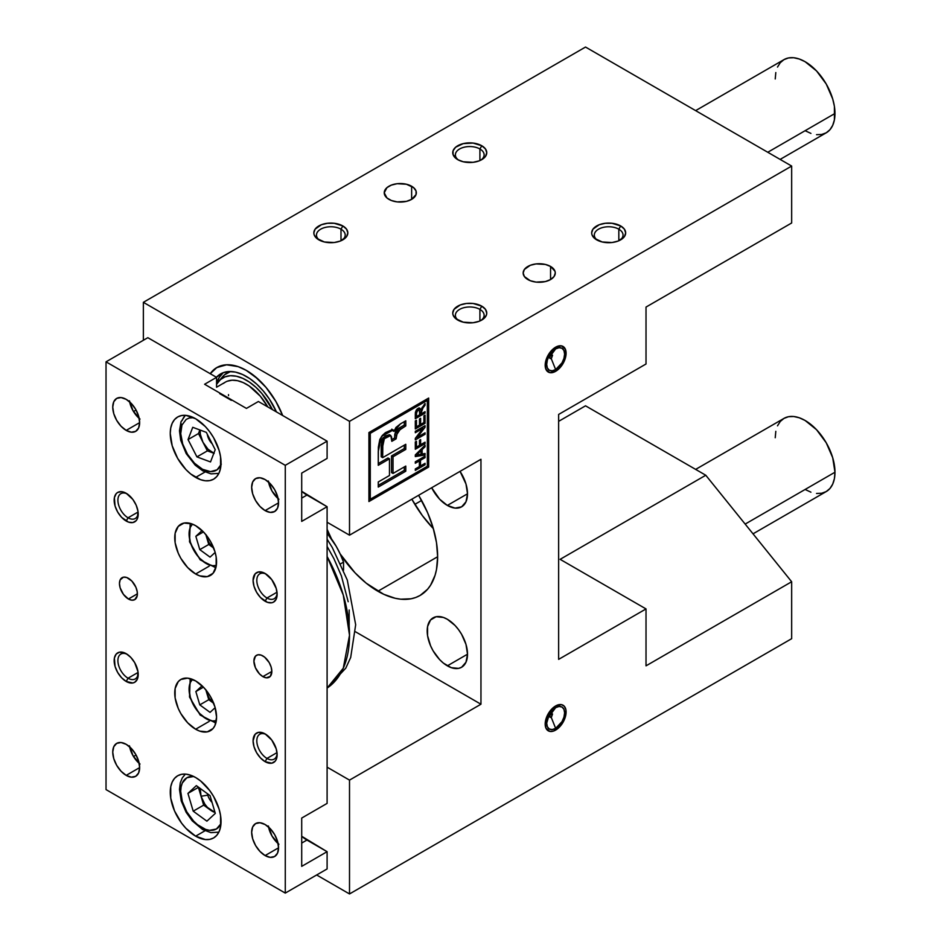 <?xml version="1.0" encoding="UTF-8"?>
<svg xmlns="http://www.w3.org/2000/svg" width="941" height="941" viewBox="0 0 941 941"><rect width="100%" height="100%" fill="white"/><g stroke="black" fill="none" stroke-linecap="round" stroke-linejoin="round"><path stroke-width="1.41" d="M550.567 266.444L550.567 279.559L554.049 276.548L555.272 273.008L554.955 271.196L550.567 266.444L545.357 264.445L536.076 263.915L530.289 265.291L524.384 269.455L523.161 273.008A16.056 9.269 180 0 1 533.065 264.445A16.056 9.269 180 0 1 550.567 266.444A16.056 9.269 180 0 1 555.272 273.008A16.056 9.269 180 0 1 545.357 281.571A16.056 9.269 180 0 1 527.866 279.559A16.056 9.269 180 0 1 523.161 273.008L524.384 276.548L530.289 280.712L536.076 282.1L545.357 281.571L550.567 279.559L550.567 266.444M411.64 186.247L411.64 199.351L416.04 194.611L416.04 190.988L413.64 187.647L406.441 184.236L397.161 183.707L391.374 185.095L386.939 187.647L384.234 192.799A16.056 9.269 180 0 1 394.15 184.236A16.056 9.269 180 0 1 411.64 186.247A16.056 9.269 180 0 1 416.345 192.799A16.056 9.269 180 0 1 406.441 201.362A16.056 9.269 180 0 1 388.939 199.351A16.056 9.269 180 0 1 384.234 192.799L386.939 197.951L391.374 200.504L397.161 201.892L406.441 201.362L411.64 199.351L411.64 186.247M618.825 229.192A14.362 8.293 0 0 0 598.97 228.945A14.362 8.293 0 0 0 597.664 240.378A14.362 8.293 180 0 1 594.312 235.062A14.362 8.293 180 0 1 603.181 227.393A14.362 8.293 180 0 1 618.825 229.192L618.825 240.778L618.825 229.192A14.362 8.293 180 0 1 623.036 235.062A14.362 8.293 180 0 1 619.684 240.378A14.362 8.293 0 0 0 618.825 229.192L620.695 225.958L618.825 229.192M596.653 239.837L596.653 239.837A17.009 9.822 180 0 1 596.653 225.958A17.009 9.822 180 0 1 620.695 225.958L611.991 223.276L605.357 223.276L599.229 224.734L592.959 229.145L591.666 232.898L591.995 234.815L594.536 238.355L602.169 241.966L611.991 242.531L618.119 241.061L624.389 236.661L625.683 232.898L624.389 229.145L620.695 225.958A17.009 9.822 180 0 1 620.695 239.837A17.009 9.822 180 0 1 596.653 239.837L596.653 239.837M479.91 309.401A14.362 8.293 0 0 0 460.055 309.142A14.362 8.293 0 0 0 458.738 320.587A14.362 8.293 180 0 1 455.385 315.259A14.362 8.293 180 0 1 464.254 307.601A14.362 8.293 180 0 1 479.91 309.401L479.91 320.975L479.91 309.401A14.362 8.293 180 0 1 484.121 315.259A14.362 8.293 180 0 1 480.769 320.587A14.362 8.293 0 0 0 479.91 309.401L481.78 306.166L479.91 309.401M457.726 320.046L457.726 320.046A17.009 9.822 180 0 1 457.726 306.166A17.009 9.822 180 0 1 481.78 306.166L473.076 303.473L466.43 303.473L460.302 304.943L454.044 309.354L452.75 313.106L453.08 315.023L455.609 318.564L463.243 322.175L473.076 322.739L479.204 321.269L483.897 318.564L486.426 315.023L486.756 313.106L485.462 309.354L481.78 306.166A17.009 9.822 180 0 1 481.78 320.046A17.009 9.822 180 0 1 457.726 320.046L457.726 320.046M340.995 229.192A14.362 8.293 0 0 0 321.128 228.945A14.362 8.293 0 0 0 319.822 240.378A14.362 8.293 180 0 1 316.47 235.062A14.362 8.293 180 0 1 325.339 227.393A14.362 8.293 180 0 1 340.995 229.192L340.995 240.778L340.995 229.192A14.362 8.293 180 0 1 345.194 235.062A14.362 8.293 180 0 1 341.842 240.378A14.362 8.293 0 0 0 340.995 229.192L342.853 225.958L340.995 229.192M318.811 239.837L318.811 239.837A17.009 9.822 180 0 1 318.811 225.958A17.009 9.822 180 0 1 342.853 225.958L334.149 223.276L327.515 223.276L321.387 224.734L315.117 229.145L313.824 232.898L314.153 234.815L316.694 238.355L324.327 241.966L334.149 242.531L340.277 241.061L346.547 236.661L347.841 232.898L346.547 229.145L342.853 225.958A17.009 9.822 180 0 1 342.853 239.837A17.009 9.822 180 0 1 318.811 239.837L318.811 239.837M479.91 148.984A14.362 8.293 0 0 0 460.055 148.737A14.362 8.293 0 0 0 458.738 160.182A14.362 8.293 180 0 1 455.385 154.853A14.362 8.293 180 0 1 464.254 147.184A14.362 8.293 180 0 1 479.91 148.984L479.91 160.57L479.91 148.984A14.362 8.293 180 0 1 484.121 154.853A14.362 8.293 180 0 1 480.769 160.182A14.362 8.293 0 0 0 479.91 148.984L481.78 145.749L479.91 148.984M457.726 159.641L457.726 159.641A17.009 9.822 180 0 1 457.726 145.749A17.009 9.822 180 0 1 481.78 145.749L473.076 143.067L463.243 143.62L455.609 147.243L453.08 150.783L453.08 154.606L457.726 159.641L463.243 161.77L473.076 162.322L479.204 160.864L483.897 158.147L485.462 156.453L486.756 152.701L485.462 148.937L481.78 145.749A17.009 9.822 180 0 1 481.78 159.641A17.009 9.822 180 0 1 457.726 159.641L457.726 159.641M555.649 347.17A14.785 8.54 -60 0 1 563.036 346.441A14.785 8.54 -60 0 1 565.306 358.286A14.785 8.54 -60 0 1 555.649 371.319L549.838 372.636L546.956 370.977L545.392 367.519L545.98 360.203L549.838 352.557L553.602 348.582L557.684 346.229L561.459 345.853L565.306 349.052L565.906 355.674L564.341 360.932L561.459 365.931L555.649 371.319A14.785 8.54 -60 0 1 548.25 372.048A14.785 8.54 -60 0 1 545.98 360.203A14.785 8.54 -60 0 1 555.649 347.17A14.785 8.54 -60 0 1 563.036 346.441A14.785 8.54 -60 0 1 565.306 358.286A14.785 8.54 -60 0 1 555.649 371.319A14.785 8.54 -60 0 1 548.25 372.048A14.785 8.54 -60 0 1 545.98 360.203A14.785 8.54 -60 0 1 555.649 347.17L561.459 345.853L564.341 347.523L565.906 350.969L565.906 355.674L564.341 360.932L559.648 368.096L555.649 371.319L549.838 372.636L545.98 369.448L545.192 365.284L545.98 360.203L549.838 352.557L555.649 347.17M210.219 373.695A59.154 34.147 60 0 1 216.865 367.531A59.154 34.147 60 0 1 246.436 370.46L238.273 366.672L226.722 364.779L216.865 367.531L210.219 373.695A59.154 34.147 60 0 1 216.865 367.531A59.154 34.147 60 0 1 282.653 415.522L276.007 401.678L266.15 387.539L254.599 376.094L246.436 370.46A59.154 34.147 60 0 1 282.653 415.522L275.748 401.219L265.821 387.151L258.222 379.211L246.06 370.236L237.908 366.543L226.393 364.79L216.595 367.684L210.219 373.695M447.351 505.423A28.524 16.468 60 0 1 431.672 487.744L439.635 499.2L447.351 505.423L455.068 508.105L461.608 506.834L465.983 501.812L467.512 493.79L447.351 505.423L467.512 493.79L465.983 483.992L460.031 471.37A28.524 16.468 60 0 1 461.608 506.834A28.524 16.468 60 0 1 447.351 505.423M447.351 665.84A28.524 16.468 60 0 1 428.72 640.703A28.524 16.468 60 0 1 433.083 617.861A28.524 16.468 60 0 1 447.351 619.272L443.411 617.449L436.142 616.72L430.578 619.931L427.567 626.588L427.567 635.681L430.578 645.808L433.083 650.784L439.635 659.606L443.411 663.123L451.28 667.663L458.549 668.381L461.608 667.251L465.983 662.217L467.512 654.195L447.351 665.84L467.512 654.195L465.983 644.397L461.608 634.316L458.549 629.658L455.068 625.494L447.351 619.272A28.524 16.468 60 0 1 465.983 644.397A28.524 16.468 60 0 1 461.608 667.251A28.524 16.468 60 0 1 447.351 665.84M411.84 499.189A84.502 48.791 -120 0 0 433.354 528.63L422.368 515.597L411.84 499.189M339.983 553.696L355.016 572.787L366.225 583.185L383.74 594.289L395.232 598.288L400.748 599.194L411.088 598.782L415.793 597.464L420.133 595.43L427.567 589.254L430.578 585.196L435.06 575.28L436.495 569.54L437.636 556.743L377.882 591.242A84.502 48.791 60 0 1 340.23 554.073M331.491 538.946A84.502 48.791 60 0 1 327.103 529.265L331.702 539.346M555.649 705.938A14.785 8.54 -60 0 1 563.036 705.209A14.785 8.54 -60 0 1 565.306 717.054A14.785 8.54 -60 0 1 555.649 730.087A14.785 8.54 -60 0 1 548.25 730.828A14.785 8.54 -60 0 1 545.98 718.971A14.785 8.54 -60 0 1 555.649 705.938L561.459 704.621L564.341 706.291L565.906 709.737L565.906 714.454L564.341 719.7L559.648 726.864L553.602 731.039L549.838 731.404L545.98 728.216L545.192 724.052L545.98 718.971L549.838 711.325L555.649 705.938A14.785 8.54 -60 0 1 563.036 705.209A14.785 8.54 -60 0 1 565.306 717.054A14.785 8.54 -60 0 1 555.649 730.087A14.785 8.54 -60 0 1 548.25 730.828A14.785 8.54 -60 0 1 545.98 718.971A14.785 8.54 -60 0 1 555.649 705.938L561.459 704.621L564.341 706.291L565.906 709.737L565.906 714.454L564.341 719.7L559.648 726.864L553.602 731.039L549.838 731.404L545.98 728.216L545.192 724.052L545.98 718.971L549.838 711.325L555.649 705.938M370.272 433.33L370.272 499.224L427.332 466.277L427.332 400.384L370.272 433.33L427.332 400.384L427.332 466.277L370.272 499.224L368.919 498.448L370.272 499.224L370.272 433.33L368.919 432.554L428.673 398.055L428.673 467.054L368.919 501.541L368.919 432.554L370.272 433.33M389.468 434.754L385.187 435.989L381.728 439.776L381.187 456.761L382.681 457.632L381.187 456.761L381.187 445.658L382.681 446.516L382.681 457.632L405.783 444.293L405.783 449.41L393.02 456.773L393.02 473.441L405.783 466.077L405.783 471.194L378.258 487.085L378.258 481.968L389.468 475.499L389.468 458.832L378.258 465.301L378.258 451.515L381.505 436.495L393.256 429.943L393.961 431.401L392.468 430.543L393.961 431.401L395.949 427.461L400.478 423.862L405.783 420.803L405.783 425.92L397.455 431.39L396.114 438.847L391.821 441.329L391.55 436.871L390.15 435.377L386.68 436.859L383.822 439.376L382.834 442.529L382.681 457.632L405.783 444.293L405.783 449.41L393.02 456.773L393.02 473.441L405.783 466.077L405.783 471.194L378.258 487.085L378.258 481.968L389.468 475.499L389.468 458.832L378.258 465.301L378.353 447.14L379.811 439.459L382.281 435.518L385.469 432.625L391.974 429.731L393.338 430.002L393.961 431.401L400.478 423.862L405.783 420.803L405.783 425.92L404.289 425.061L404.289 421.674L404.289 425.061L405.783 425.92L400.513 428.967L399.019 428.108L404.289 425.061L399.019 428.108L400.513 428.967L396.255 435.295L394.761 434.436L399.019 428.108L395.961 430.531L394.761 434.436L396.255 435.295L396.114 438.847L394.62 437.988L394.761 434.436L394.62 437.988L396.114 438.847L391.821 441.329L390.821 435.518L384.363 438.682L382.681 446.516L381.187 445.658L382.869 437.812L389.327 434.66L390.821 435.518M423.909 415.816L425.05 415.157L425.05 423.332L415.31 428.955L415.31 420.921L416.451 420.262L416.451 426.838L419.486 425.085L419.486 418.957L420.627 418.298L420.627 424.426L423.909 422.533L423.909 415.816L423.909 422.533L420.627 424.426L420.627 418.298L419.486 418.957L419.486 425.085L416.451 426.838L416.451 420.262L415.31 420.921L415.31 428.955L425.05 423.332L425.05 415.157L423.909 415.816M419.486 440.259L420.627 439.612L420.627 444.717L425.05 442.164L425.05 443.623L415.31 449.245L415.31 441.941L416.451 441.282L416.451 447.128L419.486 445.375L419.486 440.259L419.486 445.375L416.451 447.128L416.451 441.282L415.31 441.941L415.31 449.245L425.05 443.623L425.05 442.164L420.627 444.717L420.627 439.612L419.486 440.259M425.05 457.632L420.498 460.267L420.498 465.96L425.05 463.325L425.05 464.795L415.31 470.406L415.31 468.947L419.357 466.618L419.357 460.925L415.31 463.254L415.31 461.796L425.05 456.173L425.05 457.632L425.05 456.173L415.31 461.796L415.31 463.254L419.357 460.925L419.357 466.618L415.31 468.947L415.31 470.406L425.05 464.795L425.05 463.325L420.498 465.96L420.498 460.267L419.239 459.537L420.498 460.267L425.05 457.632L423.779 456.903L425.05 457.632M422.144 454.033L425.05 453.48L425.05 455.009L415.31 456.573L415.31 454.903L425.05 445.222L425.05 446.763L422.144 449.563L422.144 454.033L422.144 449.563L425.05 446.763L425.05 445.222L415.31 454.903L415.31 456.573L425.05 455.009L425.05 453.48L422.144 454.033L421.003 453.386L422.144 454.033M425.05 425.661L425.05 427.226L417.463 437.2L425.05 432.825L425.05 434.283L415.31 439.894L415.31 438.353L422.921 428.355L415.31 432.742L415.31 431.284L425.05 425.661L415.31 431.284L415.31 432.742L422.921 428.355L415.31 438.353L415.31 439.894L425.05 434.283L425.05 432.825L417.463 437.2L425.05 427.226L423.697 426.449L425.05 427.226L425.05 425.661M425.05 405.159L421.427 410.064L420.756 412.452L420.756 414.134L425.05 411.652L425.05 413.111L415.31 418.733L415.393 412.405L416.275 410.076L419.263 408.018L420.686 409.935L425.05 403.477L425.05 405.159L425.05 403.477L420.686 409.935L419.827 408.171L417.992 408.429L415.31 413.875L415.31 418.733L425.05 413.111L425.05 411.652L420.756 414.134L422.991 407.865L422.086 407.347L422.991 407.865L425.05 405.159L424.156 404.642L425.05 405.159M349.511 893.95L316.647 874.977L349.511 893.95L791.663 638.68L791.663 581.75L705.774 475.24L585.525 405.818L558.636 421.345L585.525 405.818L705.774 475.24L560.13 559.33L646.02 608.921L558.636 659.37L558.636 414.44L646.02 363.991L646.02 307.072L791.663 222.982L791.663 166.063L585.525 47.05L791.663 166.063L349.511 421.345L349.511 535.182L327.103 522.243L349.511 535.182L480.957 459.29L480.957 704.221L349.511 780.113L349.511 893.95L791.663 638.68L791.663 581.75L646.02 665.84L646.02 608.921L558.636 659.37L558.636 414.44L646.02 363.991L646.02 307.072L791.663 222.982L791.663 166.063L349.511 421.345L143.361 302.32L349.511 421.345L349.511 535.182L480.957 459.29L480.957 704.221L355.569 631.823L480.957 704.221L349.511 780.113L349.511 893.95M327.103 767.174L349.511 780.113L327.103 767.174M143.361 340.277L143.361 302.32L585.525 47.05L143.361 302.32L143.361 340.277M421.603 500.459L414.828 504.364L421.603 500.459M437.636 556.743L436.495 542.616L433.083 527.713L427.567 512.598L418.616 495.284A84.502 48.791 60 0 1 420.133 595.43A84.502 48.791 60 0 1 377.882 591.242L437.636 556.743M791.663 581.75L646.02 665.84L646.02 608.921L560.13 559.33L705.774 475.24L791.663 581.75M425.991 399.607L427.332 400.384L425.991 399.607M368.919 432.554L428.673 398.055L428.673 467.054L427.332 466.277L428.673 467.054L368.919 501.541L368.919 432.554M427.179 400.29L427.179 398.913L427.179 400.29M368.919 499.824L370.119 499.13L368.919 499.824M419.004 459.667L419.004 460.714L419.004 459.667M419.357 465.301L420.498 465.96L419.357 465.301M423.779 464.054L425.05 464.795L423.779 464.054M420.274 465.83L419.357 466.348L420.274 465.83M418.098 460.196L419.357 460.925L418.098 460.196M423.556 453.762L425.05 455.009L423.556 454.15L415.31 455.468L423.556 453.762M424.073 446.199L425.05 446.763L424.073 446.199M421.227 449.033L422.144 449.563L421.227 449.033M420.651 449.598L420.651 450.445L420.651 449.598M418.169 454.679L415.534 454.691L416.334 455.15L421.003 450.657L421.003 454.256L418.169 454.679L421.003 454.256L421.003 450.657L420.109 450.139L421.003 450.657L418.333 453.268L417.463 452.774L418.333 453.268L416.334 455.15L418.169 454.679M419.486 444.058L420.627 444.717L419.486 444.058M423.779 442.893L425.05 443.623L423.779 442.893M420.392 444.587L419.486 445.105L420.392 444.587M416.228 446.999L415.31 447.516L416.228 446.999M415.31 446.469L416.451 447.128L415.31 446.469M423.332 426.661L422.309 428.002L423.332 426.661M416.581 436.683L417.463 437.2L416.581 436.683M423.779 433.554L425.05 434.283L423.779 433.554M417.239 437.071L415.557 438.035L417.239 437.071M421.65 427.626L422.921 428.355L421.65 427.626M423.779 422.603L425.05 423.332L423.779 422.603M420.392 424.297L419.486 424.814L420.392 424.297M416.228 426.696L415.31 427.226L416.228 426.696M415.31 426.179L416.451 426.838L415.31 426.179M419.486 423.768L420.627 424.426L419.486 423.768M419.804 409.429L419.439 410.217M419.615 411.793L420.756 412.452L419.615 411.793M419.615 413.475L420.756 414.134L419.615 413.475M423.779 412.381L425.05 413.111L423.779 412.381M420.521 414.005L419.615 414.522L420.521 414.005M416.228 416.487L415.31 417.004L416.228 416.487M418.933 408.053L420.686 409.935L418.874 407.935M418.004 409.876L416.592 411.876L416.451 416.616L419.615 414.793L419.486 410.347L418.404 409.7L419.615 411.664L419.615 414.793L416.451 416.616L415.31 415.957L416.451 416.616L416.451 413.134L415.381 412.523L416.451 413.134L418.004 409.876L416.934 409.264L419.074 409.758L417.404 408.829M419.38 410.417L419.933 409.194M391.75 439.635L394.62 437.988L391.75 439.635M405.783 449.41L404.289 448.551L404.289 445.164L404.289 448.551L405.783 449.41M393.02 456.773L391.527 455.915L404.289 448.551L391.527 455.915L393.02 456.773M393.02 473.441L391.527 472.582L391.527 455.915L391.527 472.582L393.02 473.441M405.783 471.194L404.289 470.335L404.289 466.936L404.289 470.335L405.783 471.194M378.258 485.368L404.289 470.335L378.258 485.368M389.468 458.832L387.974 457.973L389.468 458.832M378.258 463.584L387.974 457.973L378.258 463.584M391.844 429.131L392.315 429.719M555.649 369.59L551.179 358.439L555.649 369.59L561.977 362.908L563.93 358.427L564.612 354.075L563.93 350.499L561.977 348.264L559.072 347.7L555.649 348.899A12.68 7.316 -60 0 1 564.612 354.075A12.68 7.316 -60 0 1 555.649 369.59A12.68 7.316 -60 0 1 546.686 364.426A12.68 7.316 -60 0 1 555.649 348.899L552.214 351.663L549.309 355.592L547.368 360.062L546.686 364.426L547.368 367.99L549.309 370.225L552.214 370.789L555.649 369.59M551.167 354.933L555.649 348.899L551.167 354.933C549.391 357.11 549.391 358.262 551.167 358.38L551.908 357.086L551.167 354.933L551.908 357.086L550.614 358.58L551.485 358.286L552.555 355.228L551.167 354.933A2.117 1.223 120 0 0 549.673 357.521A2.117 1.223 120 0 0 551.167 358.38M555.649 728.369L551.179 717.207L555.649 728.369L561.977 721.676L563.93 717.195L564.612 712.843L563.93 709.279L561.977 707.044L559.072 706.479L555.649 707.667A12.68 7.316 -60 0 1 564.612 712.843A12.68 7.316 -60 0 1 555.649 728.369A12.68 7.316 -60 0 1 546.686 723.194A12.68 7.316 -60 0 1 555.649 707.667L552.214 710.431L549.309 714.36L546.686 723.194L547.368 726.758L549.309 728.993L552.214 729.557L555.649 728.369M551.167 713.701L555.649 707.667L551.167 713.701C549.391 715.878 549.391 717.03 551.167 717.16L551.908 715.866L551.167 713.701L551.908 715.866L550.614 717.348L551.485 717.054L552.555 713.996L551.167 713.701A2.117 1.223 120 0 0 549.673 716.289A2.117 1.223 120 0 0 551.167 717.16M228.522 395.655L228.51 394.608M216.406 377.27A51.755 29.877 60 0 1 220.559 373.93A51.755 29.877 60 0 1 276.466 411.946L269.397 399.102L263.398 391.103L256.74 384.151L249.694 378.541L242.519 374.471L235.497 372.107L228.898 371.542L222.97 372.777L216.406 377.259M216.548 383.552L219.229 377.423L223.299 372.648A51.755 29.877 -120 0 0 216.559 383.516M223.523 383.387A42.251 24.395 60 0 1 267.773 406.924L260.281 396.173L249.094 385.928L243.237 382.611L237.508 380.682L232.121 380.211L227.275 381.223M218.571 381.493A47.179 27.242 60 0 1 272.431 409.606L261.892 393.55L255.834 387.221L249.412 382.105L242.872 378.388L236.462 376.235L230.451 375.718L225.04 376.847L220.453 379.588L216.559 384.363A47.179 27.242 60 0 1 218.571 381.493L222.546 376.8A49.297 28.453 -120 0 1 230.58 371.507L224.523 374.812L220.782 379.247M268.538 482.051A19.008 10.974 -120 0 0 278.101 498.612M265.103 510.598A19.008 10.974 60 0 1 252.682 493.849A19.008 10.974 60 0 1 255.599 478.616A19.008 10.974 60 0 1 265.103 479.557L270.255 483.709L274.619 489.591L277.524 496.307L278.548 502.835L265.103 510.598L259.963 506.446L255.599 500.565L252.682 493.849L251.659 487.32L252.682 481.968L255.599 478.616L259.963 477.769L265.103 479.557A19.008 10.974 60 0 1 277.524 496.307A19.008 10.974 60 0 1 274.619 511.539L270.255 512.386L265.103 510.598L278.548 502.835L277.524 508.187L274.619 511.539A19.008 10.974 60 0 1 265.103 510.598M268.538 827.021A19.008 10.974 -120 0 0 278.101 843.583M265.103 855.569A19.008 10.974 60 0 1 252.682 838.819A19.008 10.974 60 0 1 255.599 823.587A19.008 10.974 60 0 1 265.103 824.528L270.255 828.68L274.619 834.561L277.524 841.278L278.548 847.806L265.103 855.569L259.963 851.417L255.599 845.536L252.682 838.819L251.659 832.291L252.682 826.939L255.599 823.587L259.963 822.74L265.103 824.528A19.008 10.974 60 0 1 277.524 841.278A19.008 10.974 60 0 1 274.619 856.51L270.255 857.357L265.103 855.569L278.548 847.806L277.524 853.158L274.619 856.51A19.008 10.974 60 0 1 265.103 855.569M129.623 746.813A19.008 10.974 -120 0 0 139.186 763.386M126.188 775.372A19.008 10.974 60 0 1 113.767 758.611A19.008 10.974 60 0 1 116.684 743.378A19.008 10.974 60 0 1 126.188 744.319L131.328 748.471L135.692 754.353L138.609 761.069L139.633 767.609L126.188 775.372L121.048 771.22L116.684 765.327L113.767 758.611L112.744 752.082L113.767 746.731L116.684 743.378L121.048 742.531L126.188 744.319A19.008 10.974 60 0 1 138.609 761.069A19.008 10.974 60 0 1 135.692 776.313L131.328 777.16L126.188 775.372L139.633 767.609L138.609 772.949L135.692 776.313A19.008 10.974 60 0 1 126.188 775.372M129.623 401.842A19.008 10.974 -120 0 0 139.186 418.416M126.188 430.39A19.008 10.974 60 0 1 113.767 413.64A19.008 10.974 60 0 1 116.684 398.408A19.008 10.974 60 0 1 126.188 399.349L131.328 403.501L135.692 409.382L138.609 416.098L139.633 422.638L126.188 430.39L121.048 426.238L116.684 420.356L113.767 413.64L112.744 407.112L113.767 401.76L116.684 398.408L121.048 397.561L126.188 399.349A19.008 10.974 60 0 1 138.609 416.098A19.008 10.974 60 0 1 135.692 431.343L131.328 432.19L126.188 430.39L139.633 422.638L138.609 427.979L135.692 431.343A19.008 10.974 60 0 1 126.188 430.39M266.08 574.081A14.362 8.293 -120 0 0 256.822 580.938A14.362 8.293 -120 0 0 266.973 598.005L265.103 601.24A17.009 9.822 60 0 1 253.082 580.409A17.009 9.822 60 0 1 265.103 573.469L271.784 579.668L276.219 588.454L277.136 594.3L276.219 599.088L273.608 602.087L271.784 602.758L267.456 602.334L260.504 597.523L256.599 592.265L253.999 586.255L253.082 580.409L255.105 573.869L258.422 571.952L265.103 573.469A17.009 9.822 60 0 1 277.136 594.3A17.009 9.822 60 0 1 265.103 601.24L266.973 598.005A14.362 8.293 60 0 1 257.587 585.349A14.362 8.293 60 0 1 259.787 573.834A14.362 8.293 60 0 1 266.08 574.081M277.007 592.218L266.973 598.005L277.007 592.218M266.08 734.486A14.362 8.293 -120 0 0 256.822 741.343A14.362 8.293 -120 0 0 266.973 758.422L265.103 761.657A17.009 9.822 60 0 1 253.082 740.826A17.009 9.822 60 0 1 265.103 733.886L271.784 740.085L276.219 748.871L277.136 754.706L276.219 759.493L275.101 761.257L271.784 763.175L265.103 761.657L260.504 757.94L256.599 752.682L253.999 746.672L253.082 740.826L255.105 734.286L258.422 732.369L265.103 733.886A17.009 9.822 60 0 1 277.136 754.706A17.009 9.822 60 0 1 265.103 761.657L266.973 758.422A14.362 8.293 60 0 1 257.587 745.766A14.362 8.293 60 0 1 259.787 734.251A14.362 8.293 60 0 1 266.08 734.486M277.007 752.624L266.973 758.422L277.007 752.624M127.164 654.289A14.362 8.293 -120 0 0 117.907 661.147A14.362 8.293 -120 0 0 128.058 678.214L126.188 681.449A17.009 9.822 60 0 1 114.167 660.617A17.009 9.822 60 0 1 126.188 653.677L130.787 657.394L134.692 662.652L137.986 671.662L137.292 679.296L134.692 682.296L132.869 682.966L126.188 681.449L121.589 677.732L117.684 672.474L115.073 666.463L114.39 658.041L116.19 654.077L119.507 652.16L126.188 653.677A17.009 9.822 60 0 1 138.209 674.509A17.009 9.822 60 0 1 126.188 681.449L128.058 678.214A14.362 8.293 60 0 1 118.672 665.558A14.362 8.293 60 0 1 120.871 654.042A14.362 8.293 60 0 1 127.164 654.289M138.08 672.427L128.058 678.214L138.08 672.427M127.164 493.872A14.362 8.293 -120 0 0 117.907 500.73A14.362 8.293 -120 0 0 128.058 517.797L126.188 521.032A17.009 9.822 60 0 1 114.167 500.212A17.009 9.822 60 0 1 126.188 493.272L132.869 499.459L136.186 505.211L137.986 511.257L137.292 518.879L136.186 520.644L132.869 522.549L128.529 522.126L121.589 517.327L117.684 512.057L115.073 506.046L114.39 497.636L116.19 493.66L117.684 492.425L121.589 491.673L126.188 493.272A17.009 9.822 60 0 1 138.209 514.092A17.009 9.822 60 0 1 126.188 521.032L128.058 517.797A14.362 8.293 60 0 1 118.672 505.141A14.362 8.293 60 0 1 120.871 493.637A14.362 8.293 60 0 1 127.164 493.872M138.08 512.01L128.058 517.797L138.08 512.01M195.646 729.228A29.571 17.079 60 0 1 176.332 703.162A29.571 17.079 60 0 1 180.86 679.461A29.571 17.079 60 0 1 195.646 680.931L203.656 687.389L207.267 691.706L210.431 696.54L214.971 706.997L216.559 717.148L214.971 725.476L213.031 728.534L207.267 731.863L199.727 731.122L195.646 729.228L187.647 722.77L180.86 713.619L178.261 708.455L175.132 697.951L175.132 688.53L178.261 681.625L180.86 679.461L187.647 678.143L195.646 680.931A29.571 17.079 60 0 1 214.971 706.997A29.571 17.079 60 0 1 210.431 730.687A29.571 17.079 60 0 1 195.646 729.228L209.137 721.441L195.646 729.228M195.646 573.986A29.571 17.079 60 0 1 176.332 547.933A29.571 17.079 60 0 1 180.86 524.231A29.571 17.079 60 0 1 195.646 525.69L203.656 532.147L207.267 536.476L210.431 541.298L214.971 551.755L216.159 556.966L216.159 566.4L213.031 573.292L207.267 576.633L199.727 575.88L195.646 573.986L187.647 567.529L180.86 558.378L178.261 553.214L175.132 542.71L175.132 533.288L178.261 526.384L184.024 523.055L191.564 523.796L195.646 525.69A29.571 17.079 60 0 1 214.971 551.755A29.571 17.079 60 0 1 210.431 575.457A29.571 17.079 60 0 1 195.646 573.986L209.137 566.2L195.646 573.986M195.646 836.173A35.911 20.737 60 0 1 172.191 804.52A35.911 20.737 60 0 1 177.696 775.749A35.911 20.737 60 0 1 195.646 777.525L200.598 780.948L209.761 790.605L213.607 796.474L219.112 809.166L220.559 815.506L220.559 826.951L219.112 831.609L216.759 835.326L213.607 837.949L209.761 839.372L205.361 839.548L195.646 836.173L185.93 828.327L181.542 823.081L174.532 810.942L170.744 798.191L170.744 786.747L172.191 782.077L174.532 778.36L177.696 775.749L181.542 774.314L185.93 774.149L190.694 775.231L195.646 777.525A35.911 20.737 60 0 1 219.112 809.166A35.911 20.737 60 0 1 213.607 837.949A35.911 20.737 60 0 1 195.646 836.173L204.997 830.774L195.646 836.173M195.646 477.393A35.911 20.737 60 0 1 172.191 445.752A35.911 20.737 60 0 1 177.696 416.969A35.911 20.737 60 0 1 195.646 418.757L205.361 426.591L209.761 431.837L213.607 437.706L219.112 450.398L220.559 456.738L220.559 468.171L219.112 472.841L216.759 476.558L213.607 479.181L209.761 480.604L205.361 480.78L200.598 479.698L190.694 473.97L185.93 469.559L177.696 458.443L172.191 445.752L170.25 433.413L170.744 427.979L172.191 423.309L174.532 419.592L177.696 416.969L181.542 415.546L185.93 415.369L195.646 418.757A35.911 20.737 60 0 1 219.112 450.398A35.911 20.737 60 0 1 213.607 479.181A35.911 20.737 60 0 1 195.646 477.393L204.997 472.006L195.646 477.393M128.423 599.005A12.68 7.316 60 0 1 120.142 587.831A12.68 7.316 60 0 1 122.095 577.68A12.68 7.316 60 0 1 128.423 578.303A12.68 7.316 60 0 1 136.704 589.466A12.68 7.316 60 0 1 134.763 599.629A12.68 7.316 60 0 1 128.423 599.005L137.386 593.83L128.423 599.005L123.447 594.383L120.142 587.831L119.46 583.479L120.142 579.915L123.447 577.174L126.682 577.492L131.858 581.067L135.88 587.208L137.221 591.713L137.221 595.747L134.763 599.629L131.858 600.193L128.423 599.005M262.868 676.614A12.68 7.316 60 0 1 254.588 665.452A12.68 7.316 60 0 1 256.528 655.289A12.68 7.316 60 0 1 262.868 655.924A12.68 7.316 60 0 1 271.149 667.087A12.68 7.316 60 0 1 269.208 677.249A12.68 7.316 60 0 1 262.868 676.614L271.831 671.439L262.868 676.614L259.434 673.85L255.411 667.71L253.905 661.1L255.411 656.218L257.893 654.783L261.116 655.112L264.621 657.124L269.208 662.605L271.149 667.087L271.831 671.439L270.314 676.32L266.291 677.814L262.868 676.614M216.559 377.353L147.843 337.69L106.027 361.838L106.027 789.593L285.276 893.091L285.276 465.325L327.103 441.176L258.387 401.501L327.103 441.176L327.103 458.42L327.103 441.176L285.276 465.325L106.027 361.838L147.843 337.69L216.559 377.353L204.609 384.257L246.436 408.406L258.387 401.501L246.436 408.406L204.609 384.257L216.559 377.353L216.559 387.221L216.559 377.353M327.103 868.943L327.103 851.687L301.708 836.267A29.571 17.079 -120 0 0 306.931 840.054L301.708 843.065L306.931 840.054L327.103 851.687L327.103 868.943L285.276 893.091L327.103 868.943M327.103 803.391L327.103 506.717L301.708 491.296A29.571 17.079 -120 0 0 306.931 495.072L301.708 498.095L306.931 495.072L327.103 506.717L327.103 803.391L301.708 818.058L301.708 866.355L327.103 851.687L301.708 866.355L301.708 818.058L327.103 803.391M136.057 410.029L133.493 411.511L136.057 410.029M136.057 755.011L133.493 756.493L136.057 755.011M327.103 458.42L301.708 473.088L301.708 521.385L327.103 506.717L301.708 521.385L301.708 473.088L327.103 458.42M106.027 789.593L285.276 893.091L285.276 465.325L106.027 361.838L106.027 789.593M216.559 387.221L225.311 382.164M268.35 825.975L272.031 836.055L278.912 844.277M268.35 481.004L272.031 491.073L278.912 499.306M129.435 400.795L133.116 410.876L139.997 419.098M129.435 745.778L133.116 755.846L139.997 764.068M138.174 512.951A14.362 8.293 60 0 1 135.233 518.515A14.362 8.293 60 0 1 128.058 517.797A14.362 8.293 -120 0 0 138.174 512.951M138.174 673.356A14.362 8.293 60 0 1 135.233 678.932A14.362 8.293 60 0 1 128.058 678.214A14.362 8.293 -120 0 0 138.174 673.356M277.089 753.565A14.362 8.293 60 0 1 274.16 759.128A14.362 8.293 60 0 1 266.973 758.422A14.362 8.293 -120 0 0 277.089 753.565M277.089 593.148A14.362 8.293 60 0 1 274.16 598.723A14.362 8.293 60 0 1 266.973 598.005A14.362 8.293 -120 0 0 277.089 593.148M816.541 134.681L821.705 134.469L826.233 132.799A42.251 24.395 -120 0 0 834.973 113.461L767.762 152.266L834.973 113.461A42.251 24.395 -120 0 0 816.541 70.94A42.251 24.395 -120 0 0 783.982 59.624L780.265 62.706L777.501 67.07M805.108 130.705L810.93 133.41M780.136 159.405L826.233 132.799L829.938 129.717L832.703 125.341L834.408 119.86L834.408 106.392L832.703 98.946L826.233 84.008L816.541 70.94L805.108 61.706L799.274 59.012L793.675 57.742L788.511 57.942L783.982 59.624L695.634 110.626M775.807 72.563L775.231 78.962M231.357 400.36L219.7 393.632M816.541 493.449L821.705 493.249L826.233 491.567A42.251 24.395 -120 0 0 834.973 472.229L745.154 524.09L834.973 472.229A42.251 24.395 -120 0 0 816.541 429.708A42.251 24.395 -120 0 0 783.982 418.392L780.265 421.474L777.501 425.838M753.012 533.841L826.233 491.567L829.938 488.485L832.703 484.121L834.408 478.628L834.973 472.229L832.703 457.714L826.233 442.788L816.541 429.708L805.108 420.486L799.274 417.78L793.675 416.51L788.511 416.71L783.982 418.392L695.634 469.394M775.807 431.331L775.231 437.73M805.108 489.473L810.93 492.178M327.103 556.496L343.277 595.053L349.511 635.222L343.277 668.192L327.103 688.083A118.295 68.305 -120 0 0 327.103 556.496M349.17 625.565L349.17 610.003M348.182 601.734L341.395 575.892L333.902 558.636L327.103 546.415M343.536 562.142A57.036 32.935 -120 0 0 327.103 533.171L336.196 546.309L340.254 554.12L343.536 562.142L340.724 563.753L343.536 562.142L343.536 570.164L343.536 562.142M207.761 795.169L208.69 794.639L207.761 795.169A10.563 6.093 -120 0 0 212.054 802.438A10.563 6.093 60 0 1 207.761 795.169L201.033 796.251L207.761 795.169A10.563 6.093 60 0 1 207.408 793.698A10.563 6.093 -120 0 0 207.761 795.169M210.513 810.13A16.903 9.763 60 0 1 201.033 796.251L198.398 787.37L203.668 805.131L193.211 811.177L187.941 793.404L196.351 785.629L210.031 795.615L215.301 813.389L206.891 821.164L193.211 811.177L206.891 821.164L215.301 813.389L210.031 795.615L196.351 785.629L187.941 793.404L198.398 787.37L187.941 793.404L193.211 811.177L203.668 805.131L201.033 796.251L204.797 804.096L207.49 807.46L215.019 812.436A16.903 9.763 60 0 1 210.513 810.13L203.668 805.131L210.513 810.13M181.225 800.92A4.223 1.317 -16.5 0 0 182.295 801.461A29.571 17.079 60 0 1 193.67 776.466L186.847 777.772L182.307 782.983L181.119 786.829L180.707 791.299L182.295 801.461L186.824 811.907L193.599 821.07L197.528 824.704L205.679 829.433L209.608 830.327L216.395 829.021L220.959 823.74A29.571 17.079 60 0 1 201.645 827.551A29.571 17.079 60 0 1 182.295 801.461A4.223 1.317 163.5 0 1 181.225 800.92A4.223 1.317 163.5 0 1 181.86 799.897M200.257 788.487L201.033 796.251A16.903 9.763 60 0 1 200.257 788.487M212.196 443.811A10.563 6.093 60 0 1 207.302 434.26A10.563 6.093 -120 0 0 212.196 443.811M213.83 453.256L207.385 450.857L213.83 453.256A16.903 9.763 60 0 1 202.938 442.199A16.903 9.763 60 0 1 200.21 430.084L200.315 434.213L202.938 442.199L208.008 449.21L214.172 453.386M193.67 417.698L189.223 418.016L186.177 419.427L181.954 425.05A4.223 3.129 -159.1 0 1 180.99 421.85A4.223 3.129 20.9 0 0 181.954 425.05L180.731 433.66L182.683 443.929L187.518 454.315L194.505 463.219L202.574 469.3L210.49 471.617L217.065 469.83L221.288 464.195M180.99 421.85A4.223 3.129 -159.1 0 1 182.142 420.533A33.805 19.514 60 0 1 185.459 415.334M207.385 450.857L198.492 433.542L188.035 439.576L192.74 427.308L206.314 432.354L215.207 449.68L210.513 461.949L196.928 456.891L188.035 439.576L196.928 456.891L210.513 461.949L215.207 449.68L206.314 432.354L192.74 427.308L188.035 439.576L198.492 433.542L199.868 429.955L198.492 433.542L207.385 450.857L196.928 456.891L207.385 450.857M220.959 464.972A29.571 17.079 60 0 1 194.081 462.796A29.571 17.079 60 0 1 181.954 425.05M213.701 703.303L208.761 699.704L213.701 703.303A12.68 7.316 60 0 1 206.785 693.035L208.079 692.835L206.785 693.035L205.844 689.894L208.761 699.704L199.798 704.88L195.846 691.553L202.068 685.801L195.846 691.553L203.432 687.165L195.846 691.553L199.798 704.88L210.055 712.372L199.798 704.88L208.761 699.704L206.785 693.035L209.608 698.916L213.889 703.445M190.2 678.614L189.517 697.046A3.376 1.059 -16.5 0 0 190.364 697.469A24.078 13.903 60 0 1 192.482 679.378L190.376 682.425L189.07 689.188L190.364 697.469L194.046 705.973L199.574 713.431L206.091 718.701L212.607 720.971L216.324 720.677A24.078 13.903 60 0 1 190.364 697.469A3.376 1.059 163.5 0 1 189.517 697.034L200.174 715.066L215.842 723.029M206.185 690.082L206.785 693.035A12.68 7.316 60 0 1 206.208 690.329M215.16 707.644L210.055 712.372L215.16 707.644M213.701 548.074L208.761 544.463L213.701 548.074A12.68 7.316 60 0 1 206.785 537.805L208.079 537.593L206.785 537.805L205.844 534.653L208.761 544.463L199.798 549.638L195.846 536.311L202.068 530.559L195.846 536.311L203.432 531.924L195.846 536.311L199.798 549.638L210.055 557.131L199.798 549.638L208.761 544.463L206.785 537.805L209.608 543.686L213.889 548.215M190.2 523.384L189.517 541.804A3.376 1.059 -16.5 0 0 190.364 542.228A24.078 13.903 60 0 1 192.482 524.137L190.376 527.183L189.07 533.959L190.364 542.228L194.046 550.732L199.574 558.189L206.091 563.459L212.607 565.729L216.324 565.435A24.078 13.903 60 0 1 190.364 542.228A3.376 1.059 163.5 0 1 189.517 541.804L200.174 559.824L215.842 567.788M206.185 534.841L206.785 537.805A12.68 7.316 60 0 1 206.208 535.1M215.16 552.414L210.055 557.131L215.16 552.414M327.103 539.158L332.255 547.474L347.3 580.079L355.674 624.753L350.687 657.465L345.782 668.157L327.103 688.106M185.365 774.102L182.295 777.889L180.296 782.783L179.472 789.37L181.237 800.932L186.106 812.236L192.223 820.823L202.644 829.562L211.007 832.656L218.865 832.126M185.365 415.322L181.001 421.815L179.472 430.79L180.696 440.212L186.2 453.609L195.21 465.172L202.75 470.853L211.066 473.888L218.865 473.358"/></g></svg>
